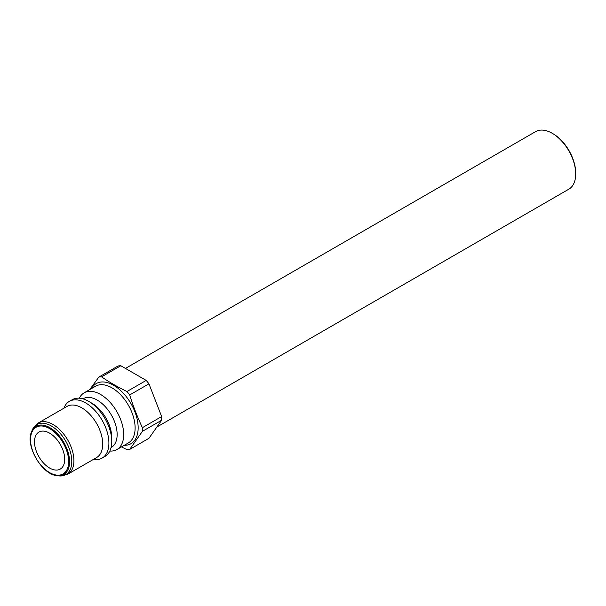 <?xml version="1.0" encoding="UTF-8"?>
<svg xmlns="http://www.w3.org/2000/svg" width="606" height="606" viewBox="0 0 606 606"><rect width="100%" height="100%" fill="white"/><g stroke="black" fill="none" stroke-linecap="round" stroke-linejoin="round"><path stroke-width="0.91" d="M161.65 416.557L142.402 427.669C137.456 417.178 133.222 406.27 129.707 394.945L148.955 383.833L161.65 416.557A39.867 23.02 -120 0 1 161.65 420.231L148.955 438.297L129.707 449.41L142.402 431.343L161.65 420.231M146.205 380.409L126.949 391.521C117.769 387.045 109.307 382.159 101.558 376.856L120.806 365.744L146.205 380.409A39.867 23.02 -120 0 1 148.955 383.833M120.806 365.744A39.867 23.02 -120 0 0 118.056 365.994L98.801 377.106L89.756 389.582M121.495 446.895L126.949 449.652A39.867 23.02 -120 0 0 129.707 449.41M101.558 376.856A39.867 23.02 -120 0 0 98.801 377.106M129.707 394.945A39.867 23.02 -120 0 0 126.949 391.521M142.402 431.343A39.867 23.02 -120 0 0 142.402 427.669M67.789 474.203L96.589 457.575A29.55 17.059 -120 0 0 96.589 423.458A29.55 17.059 -120 0 0 67.046 406.399L38.239 423.026A29.55 17.059 -120 0 1 53.017 424.488A29.55 17.059 -120 0 1 72.319 450.523A29.55 17.059 -120 0 1 67.789 474.203L58.63 475.846A28.914 16.695 60 0 0 71.44 456.909A28.914 16.695 60 0 0 51.336 425.98A28.914 16.695 60 0 0 32.239 430.131L38.239 423.026M34.497 441.865A21.361 12.332 -120 0 0 43.821 463.363A21.361 12.332 -120 0 0 60.274 469.082A21.361 12.332 -120 0 0 60.274 444.418A21.361 12.332 -120 0 0 38.92 432.086A21.361 12.332 -120 0 0 34.497 441.865M109.822 451.038A32.754 18.907 -120 0 0 116.905 449.546A32.754 18.907 -120 0 0 116.905 411.724A32.754 18.907 -120 0 0 84.158 392.817A32.754 18.907 -120 0 0 79.318 398.203M111.072 447.569L111.322 447.425A28.126 16.241 -120 0 0 111.322 414.951A28.126 16.241 -120 0 0 83.196 398.718L82.946 398.862M93.438 459.393L94.006 459.469A32.754 18.907 -120 0 0 102.119 458.083L104.989 456.424A32.754 18.907 -120 0 0 111.777 441.433L111.777 437.653A28.126 16.241 -120 0 0 91.885 403.21L88.612 401.316A32.754 18.907 -120 0 0 72.243 399.695L69.364 401.354A32.754 18.907 -120 0 0 64.107 407.687L63.895 408.217M111.777 441.433A32.754 18.907 -120 0 0 88.612 401.316M102.119 458.083A32.754 18.907 -120 0 0 102.119 420.261A32.754 18.907 -120 0 0 69.364 401.354M156.893 427.01L568.822 189.186A33.224 19.18 -120 0 0 575.7 173.975L575.7 173.005A32.042 18.498 -120 0 0 553.043 133.767L552.21 133.282A33.224 19.18 -120 0 0 535.59 131.631L125.45 368.425M575.7 173.975A33.224 19.18 -120 0 0 552.21 133.282M124.238 445.312A34.709 20.043 -120 0 0 137.547 421.155A34.709 20.043 -120 0 0 113.61 385.287A34.709 20.043 -120 0 0 91.483 388.582M32.239 430.131L31.595 431.714C24.944 445.327 41.822 474.566 56.941 475.619A27.762 16.029 -120 0 0 69.243 457.424A27.762 16.029 -120 0 0 49.934 427.722A27.762 16.029 -120 0 0 31.595 431.714A27.762 16.029 -120 0 0 30.3 439.055M49.601 428.586A26.944 15.559 60 0 1 66.099 471.112A26.944 15.559 60 0 1 33.095 452.061A26.944 15.559 60 0 1 49.601 428.586M84.158 392.817L95.581 386.219A32.754 18.907 60 0 1 111.959 387.84A32.754 18.907 60 0 1 133.358 416.701A32.754 18.907 60 0 1 128.336 442.948L116.905 449.546M56.941 475.619L58.63 475.846"/></g></svg>

